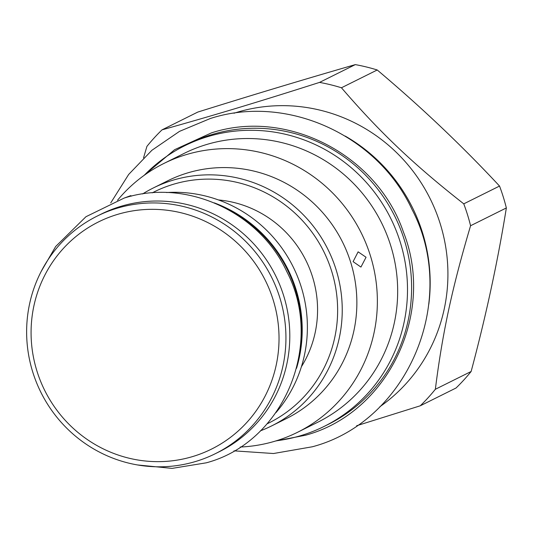 <?xml version="1.0" encoding="UTF-8"?>
<svg xmlns="http://www.w3.org/2000/svg" width="533" height="533" viewBox="0 0 533 533"><rect width="100%" height="100%" fill="white"/><g stroke="black" fill="none" stroke-linecap="round" stroke-linejoin="round"><path stroke-width="0.8" d="M506.35 207.95L470.579 225.732A189.428 184.038 63.6 0 0 467.494 214.692A189.428 184.038 -116.4 0 0 463.763 203.846L499.534 186.057A189.428 184.038 63.6 0 1 503.265 196.91A189.428 184.038 63.6 0 1 506.35 207.95C497.855 260.85 486.116 315.363 471.132 371.488A189.428 184.038 63.6 0 1 456.041 388.004L420.27 405.793L356.637 425.74M470.579 225.732C452.157 287.787 442.45 332.852 435.354 389.277L471.132 371.488M233.987 113.243A165.603 160.893 -116.4 0 1 440.258 223.887A165.603 160.893 63.6 0 1 379.896 406.692M435.354 389.277A189.428 184.038 63.6 0 1 420.27 405.793M463.763 203.846C413.795 164.617 380.089 132.63 341.446 87.772A189.428 184.038 -116.4 0 0 319.54 82.402C256.819 102.409 213.407 115.488 162.012 129.859L197.783 112.077C253.535 94.641 306.049 78.824 355.311 64.613A189.428 184.038 63.6 0 1 377.224 69.983C421.237 107.066 462.004 145.756 499.534 186.057M319.54 82.402L355.311 64.613M162.012 129.859A189.428 184.038 -116.4 0 0 146.921 146.382L143.537 157.875M341.446 87.772L377.224 69.983M324.137 426.413A156.695 152.238 63.6 0 0 395.952 230.049A156.695 152.238 63.6 0 0 207.817 136.615A156.695 152.238 -116.4 0 0 184.611 145.795L188.722 143.757A156.695 152.238 -116.4 0 1 211.921 134.569A156.695 152.238 63.6 0 1 400.056 228.011A156.695 152.238 63.6 0 1 328.248 424.375L324.137 426.413A156.695 152.238 63.6 0 1 300.938 435.601A156.695 152.238 -116.4 0 1 276.274 440.798M184.611 145.795A156.695 152.238 -116.4 0 0 144.256 175.277M163.844 163.478A150.106 145.835 -116.4 0 1 370.422 255.787A150.106 145.835 63.6 0 1 297.507 432.303L317.808 422.209A150.106 145.835 63.6 0 0 390.729 245.693A150.106 145.835 -116.4 0 0 184.145 153.384L163.844 163.478A150.106 145.835 -116.4 0 0 117.52 200.268M297.507 432.303A150.106 145.835 63.6 0 1 240.21 447.034M271.55 425.954L286.174 418.685A132.87 129.093 63.6 0 0 350.721 262.436A132.87 129.093 -116.4 0 0 167.862 180.734L153.238 188.002A132.87 129.093 63.6 0 1 336.096 269.711A132.87 129.093 63.6 0 1 271.55 425.954A132.87 129.093 63.6 0 1 260.39 430.844M353.093 261.636L358.129 251.836L366.058 257.259L360.934 267.073L353.093 261.636M123.936 198.149L130.758 195.624L131.511 196.104M152.205 192.866A128.999 125.328 63.6 0 1 331.666 271.204A128.999 125.328 63.6 0 1 267.046 423.848M301.392 366.751A108.466 105.381 -116.4 0 0 218.457 199.942M142.604 193.952A132.87 129.093 63.6 0 1 153.238 188.002M166.509 192.546A132.677 128.899 63.6 0 1 293.15 266.826A132.677 128.899 63.6 0 1 275.941 412.635M214.279 202.88A132.677 128.899 63.6 0 1 296.535 368.31M227.891 209.422A132.484 128.713 63.6 0 1 299.526 353.506M101.077 214.153A132.677 128.899 63.6 0 1 120.724 206.378A132.677 128.899 63.6 0 1 280.025 285.495A132.677 128.899 63.6 0 1 219.216 451.757L215.359 453.676A132.677 128.899 -116.4 0 0 276.161 287.414A132.677 128.899 -116.4 0 0 116.86 208.296A132.677 128.899 63.6 0 0 97.219 216.072L101.077 214.153M97.219 216.072A132.677 128.899 63.6 0 0 36.411 382.341A132.677 128.899 63.6 0 0 195.711 461.458A132.677 128.899 -116.4 0 0 215.359 453.676M192.753 456.528A126.867 123.256 63.6 0 1 36.944 371.075A126.867 123.256 63.6 0 1 117.353 214.453A126.867 123.256 -116.4 0 1 273.163 299.906A126.867 123.256 -116.4 0 1 192.753 456.528M428.812 304.25A165.603 160.893 -116.4 0 0 422.516 232.708A165.603 160.893 -116.4 0 0 345.197 136.068M275.568 441.018L305.562 435.221C387.857 412.962 435.767 313.464 403.414 232.022C377.084 154.663 286.921 108.119 211.401 132.904L174.637 149.68L143.657 175.71M233.987 450.845L273.496 453.523L312.351 446.774C408.058 421.476 459.466 299.859 412.076 209.582C377.637 134.922 286.814 93.755 210.368 118.493L179.501 131.371L151.898 150.279L128.666 174.451L110.724 202.926M137.494 464.949L172.086 468.387L206.251 462.824C283.503 442.397 324.95 344.291 286.754 271.53C258.991 211.348 185.757 178.149 124.069 198.109L85.973 216.711L55.679 246.493L41.241 271.357"/></g></svg>
